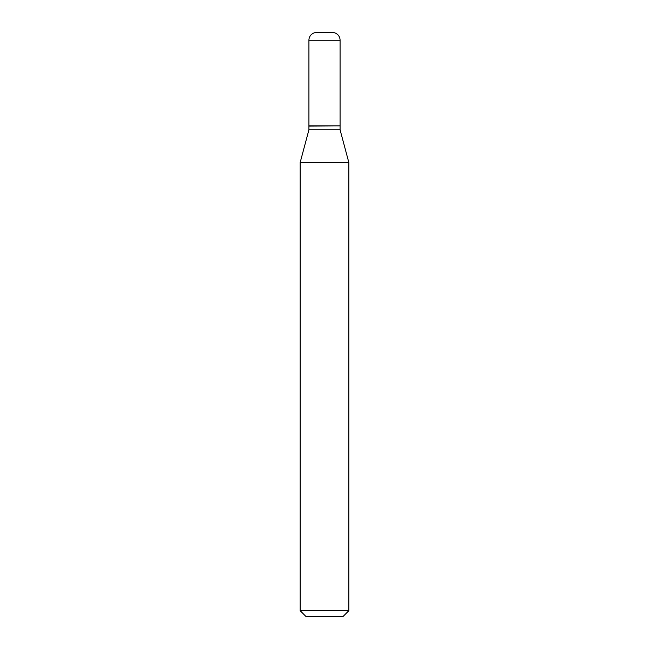 <?xml version="1.0" encoding="UTF-8"?>
<svg xmlns="http://www.w3.org/2000/svg" width="649" height="649" viewBox="0 0 649 649"><rect width="100%" height="100%" fill="white"/><g stroke="black" fill="none" stroke-linecap="round" stroke-linejoin="round"><path stroke-width="0.49" stroke-dasharray="3.25 2.43" d="M308.924 125.906L340.076 125.906M316.712 32.45L332.288 32.45M339.881 125.906L309.119 125.906L339.881 125.906M308.924 129.8L340.076 129.8M300.163 162.501L348.838 162.501M300.163 610.709L348.838 610.709M306.003 616.55L342.997 616.55M308.924 126.101L340.076 126.101M308.924 40.238L340.076 40.238"/><path stroke-width="0.97" d="M340.076 40.238A7.788 7.788 0 0 0 332.288 32.45L316.712 32.45A7.788 7.788 0 0 0 308.924 40.238L308.924 125.906L340.076 125.906L340.076 40.238L308.924 40.238M339.881 125.906L308.924 126.101L308.924 129.8L300.163 162.501L300.163 610.709L348.838 610.709L342.997 616.55L306.003 616.55L300.163 610.709M340.076 126.101L340.076 129.8L308.924 129.8M340.076 129.8L348.838 162.501L300.163 162.501M348.838 162.501L348.838 610.709"/></g></svg>
